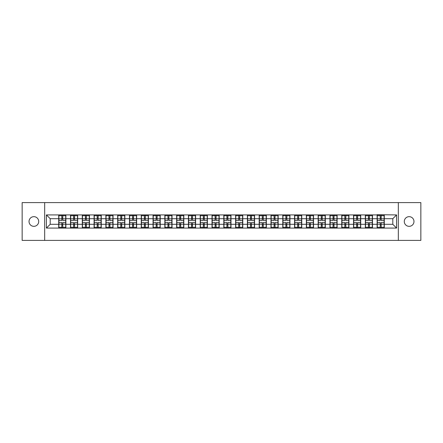 <?xml version="1.0" encoding="UTF-8"?>
<svg xmlns="http://www.w3.org/2000/svg" width="443" height="443" viewBox="0 0 443 443"><rect width="100%" height="100%" fill="white"/><g stroke="black" fill="none" stroke-linecap="round" stroke-linejoin="round"><path stroke-width="0.66" d="M409.133 226.34A4.84 4.84 0 0 1 404.293 221.5A4.84 4.84 0 0 1 409.133 216.66A4.84 4.84 0 0 1 413.972 221.5A4.84 4.84 0 0 1 409.133 226.34M33.867 226.34A4.84 4.84 0 0 1 29.028 221.5A4.84 4.84 0 0 1 33.867 216.66A4.84 4.84 0 0 1 38.707 221.5A4.84 4.84 0 0 1 33.867 226.34M398.323 240.399L420.85 240.399L420.85 202.601L398.323 202.601L398.323 240.399L44.677 240.399L44.677 202.601L22.15 202.601L22.15 240.399L44.677 240.399M398.323 202.601L44.677 202.601M392.803 224.296L392.803 218.704L384.297 218.704L384.297 224.296L392.803 224.296L396.585 228.079L396.585 214.921L377.115 214.694L377.115 218.704L372.508 218.704L372.508 224.296L377.115 224.296L377.115 218.704M396.585 228.079L46.415 228.079L46.415 214.921L58.703 214.921L58.703 218.704L50.197 218.704L50.197 224.296L58.703 224.296L58.703 218.704M377.115 214.921L58.703 214.921M377.115 224.296L377.115 228.079M372.508 224.296L372.508 228.079M372.508 214.921L372.508 218.704M360.713 224.296L365.325 224.296L365.325 218.704L360.713 218.704L360.713 228.079M365.325 224.296L365.325 228.079M365.325 214.921L365.325 218.704M360.713 214.921L360.713 218.704M348.918 224.296L353.531 224.296L353.531 218.704L348.918 218.704L348.918 228.079M353.531 224.296L353.531 228.079M353.531 214.921L353.531 218.704M348.918 214.921L348.918 218.704M337.129 224.296L341.736 224.296L341.736 218.704L337.129 218.704L337.129 228.079M341.736 224.296L341.736 228.079M341.736 214.921L341.736 218.704M337.129 214.921L337.129 218.704M325.334 224.296L329.946 224.296L329.946 218.704L325.334 218.704L325.334 228.079M329.946 224.296L329.946 228.079M329.946 214.921L329.946 218.704M325.334 214.921L325.334 218.704M313.539 224.296L318.152 224.296L318.152 218.704L313.539 218.704L313.539 228.079M318.152 224.296L318.152 228.079M318.152 214.921L318.152 218.704M313.539 214.921L313.539 218.704M301.744 224.296L306.357 224.296L306.357 218.704L301.744 218.704L301.744 228.079M306.357 224.296L306.357 228.079M306.357 214.921L306.357 218.704M301.744 214.921L301.744 218.704M289.955 224.296L294.567 224.296L294.567 218.704L289.955 218.704L289.955 228.079M294.567 224.296L294.567 228.079M294.567 214.921L294.567 218.704M289.955 214.921L289.955 218.704M278.16 224.296L282.772 224.296L282.772 218.704L278.16 218.704L278.16 228.079M282.772 224.296L282.772 228.079M282.772 214.921L282.772 218.704M278.16 214.921L278.16 218.704M266.365 224.296L270.978 224.296L270.978 218.704L266.365 218.704L266.365 228.079M270.978 224.296L270.978 228.079M270.978 214.921L270.978 218.704M266.365 214.921L266.365 218.704M254.575 224.296L259.183 224.296L259.183 218.704L254.575 218.704L254.575 228.079M259.183 224.296L259.183 228.079M259.183 214.921L259.183 218.704M254.575 214.921L254.575 218.704M242.781 224.296L247.393 224.296L247.393 218.704L242.781 218.704L242.781 228.079M247.393 224.296L247.393 228.079M247.393 214.921L247.393 218.704M242.781 214.921L242.781 218.704M230.986 224.296L235.598 224.296L235.598 218.704L230.986 218.704L230.986 228.079M235.598 224.296L235.598 228.079M235.598 214.921L235.598 218.704M230.986 214.921L230.986 218.704M219.196 224.296L223.804 224.296L223.804 218.704L219.196 218.704L219.196 228.079M223.804 224.296L223.804 228.079M223.804 214.921L223.804 218.704M219.196 214.921L219.196 218.704M207.402 224.296L212.014 224.296L212.014 218.704L207.402 218.704L207.402 228.079M212.014 224.296L212.014 228.079M212.014 214.921L212.014 218.704M207.402 214.921L207.402 218.704M195.607 224.296L200.219 224.296L200.219 218.704L195.607 218.704L195.607 228.079M200.219 224.296L200.219 228.079M200.219 214.921L200.219 218.704M195.607 214.921L195.607 218.704M183.817 224.296L188.425 224.296L188.425 218.704L183.817 218.704L183.817 228.079M188.425 224.296L188.425 228.079M188.425 214.921L188.425 218.704M183.817 214.921L183.817 218.704M172.022 224.296L176.635 224.296L176.635 218.704L172.022 218.704L172.022 228.079M176.635 224.296L176.635 228.079M176.635 214.921L176.635 218.704M172.022 214.921L172.022 218.704M160.228 224.296L164.84 224.296L164.84 218.704L160.228 218.704L160.228 228.079M164.84 224.296L164.84 228.079M164.84 214.921L164.84 218.704M160.228 214.921L160.228 218.704M148.433 224.296L153.045 224.296L153.045 218.704L148.433 218.704L148.433 228.079M153.045 224.296L153.045 228.079M153.045 214.921L153.045 218.704M148.433 214.921L148.433 218.704M136.643 224.296L141.256 224.296L141.256 218.704L136.643 218.704L136.643 228.079M141.256 224.296L141.256 228.079M141.256 214.921L141.256 218.704M136.643 214.921L136.643 218.704M124.848 224.296L129.461 224.296L129.461 218.704L124.848 218.704L124.848 228.079M129.461 224.296L129.461 228.079M129.461 214.921L129.461 218.704M124.848 214.921L124.848 218.704M113.054 224.296L117.666 224.296L117.666 218.704L113.054 218.704L113.054 228.079M117.666 224.296L117.666 228.079M117.666 214.921L117.666 218.704M113.054 214.921L113.054 218.704M101.264 224.296L105.871 224.296L105.871 218.704L101.264 218.704L101.264 228.079M105.871 224.296L105.871 228.079M105.871 214.921L105.871 218.704M101.264 214.921L101.264 218.704M89.469 224.296L94.082 224.296L94.082 218.704L89.469 218.704L89.469 228.079M94.082 224.296L94.082 228.079M94.082 214.921L94.082 218.704M89.469 214.921L89.469 218.704M77.675 224.296L82.287 224.296L82.287 218.704L77.675 218.704L77.675 228.079M82.287 224.296L82.287 228.079M82.287 214.921L82.287 218.704M77.675 214.921L77.675 218.704M65.885 224.296L70.492 224.296L70.492 218.704L65.885 218.704L65.885 228.079M70.492 224.296L70.492 228.079M70.492 214.921L70.492 218.704M65.885 214.921L65.885 218.704M58.703 224.296L58.703 228.079M50.197 224.296L46.415 228.079M46.415 214.921L50.197 218.704M384.297 224.296L384.297 228.079M384.297 214.921L384.297 218.704M396.585 214.921L392.803 218.704M58.891 218.82L61.798 218.82L61.798 214.883L58.891 214.883L58.891 222.519L61.798 222.519L61.798 224.18L62.784 224.175L62.784 222.519L65.691 222.519L65.691 214.883L62.784 214.883L62.784 215.713L65.691 215.713M61.798 217.723L62.784 217.723M62.784 215.83L61.798 215.83M58.891 220.481L61.798 220.481L61.798 218.82L62.784 218.825L62.784 220.481L65.691 220.481M58.891 215.713L61.798 215.713M61.798 227.17L62.784 227.17M61.798 225.277L62.784 225.277M58.891 228.117L61.798 228.117L61.798 227.287L58.891 227.287L58.891 228.117M58.891 222.519L58.891 224.18L61.798 224.18L61.798 227.287M58.891 224.18L58.891 227.287M65.691 222.519L65.691 228.117L62.784 228.117L62.784 227.287L65.691 227.287M65.691 224.18L62.784 224.18L62.784 227.287M65.691 218.82L62.784 218.82L62.784 215.713M70.686 218.82L73.593 218.82L73.593 214.883L70.686 214.883L70.686 222.519L73.593 222.519L73.593 224.18L74.579 224.175L74.579 222.519L77.486 222.519L77.486 214.883L74.579 214.883L74.579 215.713L77.486 215.713M73.593 217.723L74.579 217.723M74.579 215.83L73.593 215.83M70.686 220.481L73.593 220.481L73.593 218.82L74.579 218.825L74.579 220.481L77.486 220.481M70.686 215.713L73.593 215.713M73.593 227.17L74.579 227.17M73.593 225.277L74.579 225.277M70.686 228.117L73.593 228.117L73.593 227.287L70.686 227.287L70.686 228.117M70.686 222.519L70.686 224.18L73.593 224.18L73.593 227.287M70.686 224.18L70.686 227.287M77.486 222.519L77.486 228.117L74.579 228.117L74.579 227.287L77.486 227.287M77.486 224.18L74.579 224.18L74.579 227.287M77.486 218.82L74.579 218.82L74.579 215.713M82.476 218.82L85.388 218.82L85.388 214.883L82.476 214.883L82.476 222.519L85.388 222.519L85.388 224.18L86.368 224.175L86.368 222.519L89.281 222.519L89.281 214.883L86.368 214.883L86.368 215.713L89.281 215.713M85.388 217.723L86.368 217.723M86.368 215.83L85.388 215.83M82.476 220.481L85.388 220.481L85.388 218.82L86.368 218.825L86.368 220.481L89.281 220.481M82.476 215.713L85.388 215.713M85.388 227.17L86.368 227.17M85.388 225.277L86.368 225.277M82.476 228.117L85.388 228.117L85.388 227.287L82.476 227.287L82.476 228.117M82.476 222.519L82.476 224.18L85.388 224.18L85.388 227.287M82.476 224.18L82.476 227.287M89.281 222.519L89.281 228.117L86.368 228.117L86.368 227.287L89.281 227.287M89.281 224.18L86.368 224.18L86.368 227.287M89.281 218.82L86.368 218.82L86.368 215.713M94.27 218.82L97.178 218.82L97.178 214.883L94.27 214.883L94.27 222.519L97.178 222.519L97.178 224.18L98.163 224.175L98.163 222.519L101.076 222.519L101.076 214.883L98.163 214.883L98.163 215.713L101.076 215.713M97.178 217.723L98.163 217.723M98.163 215.83L97.178 215.83M94.27 220.481L97.178 220.481L97.178 218.82L98.163 218.825L98.163 220.481L101.076 220.481M94.27 215.713L97.178 215.713M97.178 227.17L98.163 227.17M97.178 225.277L98.163 225.277M94.27 228.117L97.178 228.117L97.178 227.287L94.27 227.287L94.27 228.117M94.27 222.519L94.27 224.18L97.178 224.18L97.178 227.287M94.27 224.18L94.27 227.287M101.076 222.519L101.076 228.117L98.163 228.117L98.163 227.287L101.076 227.287M101.076 224.18L98.163 224.18L98.163 227.287M101.076 218.82L98.163 218.82L98.163 215.713M106.065 218.82L108.972 218.82L108.972 214.883L106.065 214.883L106.065 222.519L108.972 222.519L108.972 224.18L109.958 224.175L109.958 222.519L112.865 222.519L112.865 214.883L109.958 214.883L109.958 215.713L112.865 215.713M108.972 217.723L109.958 217.723M109.958 215.83L108.972 215.83M106.065 220.481L108.972 220.481L108.972 218.82L109.958 218.825L109.958 220.481L112.865 220.481M106.065 215.713L108.972 215.713M108.972 227.17L109.958 227.17M108.972 225.277L109.958 225.277M106.065 228.117L108.972 228.117L108.972 227.287L106.065 227.287L106.065 228.117M106.065 222.519L106.065 224.18L108.972 224.18L108.972 227.287M106.065 224.18L106.065 227.287M112.865 222.519L112.865 228.117L109.958 228.117L109.958 227.287L112.865 227.287M112.865 224.18L109.958 224.18L109.958 227.287M112.865 218.82L109.958 218.82L109.958 215.713M117.855 218.82L120.767 218.82L120.767 214.883L117.855 214.883L117.855 222.519L120.767 222.519L120.767 224.18L121.747 224.175L121.747 222.519L124.66 222.519L124.66 214.883L121.747 214.883L121.747 215.713L124.66 215.713M120.767 217.723L121.747 217.723M121.747 215.83L120.767 215.83M117.855 220.481L120.767 220.481L120.767 218.82L121.747 218.825L121.747 220.481L124.66 220.481M117.855 215.713L120.767 215.713M120.767 227.17L121.747 227.17M120.767 225.277L121.747 225.277M117.855 228.117L120.767 228.117L120.767 227.287L117.855 227.287L117.855 228.117M117.855 222.519L117.855 224.18L120.767 224.18L120.767 227.287M117.855 224.18L117.855 227.287M124.66 222.519L124.66 228.117L121.747 228.117L121.747 227.287L124.66 227.287M124.66 224.18L121.747 224.18L121.747 227.287M124.66 218.82L121.747 218.82L121.747 215.713M129.649 218.82L132.562 218.82L132.562 214.883L129.649 214.883L129.649 222.519L132.562 222.519L132.562 224.18L133.542 224.175L133.542 222.519L136.455 222.519L136.455 214.883L133.542 214.883L133.542 215.713L136.455 215.713M132.562 217.723L133.542 217.723M133.542 215.83L132.562 215.83M129.649 220.481L132.562 220.481L132.562 218.82L133.542 218.825L133.542 220.481L136.455 220.481M129.649 215.713L132.562 215.713M132.562 227.17L133.542 227.17M132.562 225.277L133.542 225.277M129.649 228.117L132.562 228.117L132.562 227.287L129.649 227.287L129.649 228.117M129.649 222.519L129.649 224.18L132.562 224.18L132.562 227.287M129.649 224.18L129.649 227.287M136.455 222.519L136.455 228.117L133.542 228.117L133.542 227.287L136.455 227.287M136.455 224.18L133.542 224.18L133.542 227.287M136.455 218.82L133.542 218.82L133.542 215.713M141.444 218.82L144.352 218.82L144.352 214.883L141.444 214.883L141.444 222.519L144.352 222.519L144.352 224.18L145.337 224.175L145.337 222.519L148.244 222.519L148.244 214.883L145.337 214.883L145.337 215.713L148.244 215.713M144.352 217.723L145.337 217.723M145.337 215.83L144.352 215.83M141.444 220.481L144.352 220.481L144.352 218.82L145.337 218.825L145.337 220.481L148.244 220.481M141.444 215.713L144.352 215.713M144.352 227.17L145.337 227.17M144.352 225.277L145.337 225.277M141.444 228.117L144.352 228.117L144.352 227.287L141.444 227.287L141.444 228.117M141.444 222.519L141.444 224.18L144.352 224.18L144.352 227.287M141.444 224.18L141.444 227.287M148.244 222.519L148.244 228.117L145.337 228.117L145.337 227.287L148.244 227.287M148.244 224.18L145.337 224.18L145.337 227.287M148.244 218.82L145.337 218.82L145.337 215.713M153.234 218.82L156.146 218.82L156.146 214.883L153.234 214.883L153.234 222.519L156.146 222.519L156.146 224.18L157.127 224.175L157.127 222.519L160.039 222.519L160.039 214.883L157.127 214.883L157.127 215.713L160.039 215.713M156.146 217.723L157.127 217.723M157.127 215.83L156.146 215.83M153.234 220.481L156.146 220.481L156.146 218.82L157.127 218.825L157.127 220.481L160.039 220.481M153.234 215.713L156.146 215.713M156.146 227.17L157.127 227.17M156.146 225.277L157.127 225.277M153.234 228.117L156.146 228.117L156.146 227.287L153.234 227.287L153.234 228.117M153.234 222.519L153.234 224.18L156.146 224.18L156.146 227.287M153.234 224.18L153.234 227.287M160.039 222.519L160.039 228.117L157.127 228.117L157.127 227.287L160.039 227.287M160.039 224.18L157.127 224.18L157.127 227.287M160.039 218.82L157.127 218.82L157.127 215.713M165.029 218.82L167.941 218.82L167.941 214.883L165.029 214.883L165.029 222.519L167.941 222.519L167.941 224.18L168.921 224.175L168.921 222.519L171.834 222.519L171.834 214.883L168.921 214.883L168.921 215.713L171.834 215.713M167.941 217.723L168.921 217.723M168.921 215.83L167.941 215.83M165.029 220.481L167.941 220.481L167.941 218.82L168.921 218.825L168.921 220.481L171.834 220.481M165.029 215.713L167.941 215.713M167.941 227.17L168.921 227.17M167.941 225.277L168.921 225.277M165.029 228.117L167.941 228.117L167.941 227.287L165.029 227.287L165.029 228.117M165.029 222.519L165.029 224.18L167.941 224.18L167.941 227.287M165.029 224.18L165.029 227.287M171.834 222.519L171.834 228.117L168.921 228.117L168.921 227.287L171.834 227.287M171.834 224.18L168.921 224.18L168.921 227.287M171.834 218.82L168.921 218.82L168.921 215.713M176.823 218.82L179.731 218.82L179.731 214.883L176.823 214.883L176.823 222.519L179.731 222.519L179.731 224.18L180.716 224.175L180.716 222.519L183.624 222.519L183.624 214.883L180.716 214.883L180.716 215.713L183.624 215.713M179.731 217.723L180.716 217.723M180.716 215.83L179.731 215.83M176.823 220.481L179.731 220.481L179.731 218.82L180.716 218.825L180.716 220.481L183.624 220.481M176.823 215.713L179.731 215.713M179.731 227.17L180.716 227.17M179.731 225.277L180.716 225.277M176.823 228.117L179.731 228.117L179.731 227.287L176.823 227.287L176.823 228.117M176.823 222.519L176.823 224.18L179.731 224.18L179.731 227.287M176.823 224.18L176.823 227.287M183.624 222.519L183.624 228.117L180.716 228.117L180.716 227.287L183.624 227.287M183.624 224.18L180.716 224.18L180.716 227.287M183.624 218.82L180.716 218.82L180.716 215.713M188.613 218.82L191.526 218.82L191.526 214.883L188.613 214.883L188.613 222.519L191.526 222.519L191.526 224.18L192.511 224.175L192.511 222.519L195.418 222.519L195.418 214.883L192.511 214.883L192.511 215.713L195.418 215.713M191.526 217.723L192.511 217.723M192.511 215.83L191.526 215.83M188.613 220.481L191.526 220.481L191.526 218.82L192.511 218.825L192.511 220.481L195.418 220.481M188.613 215.713L191.526 215.713M191.526 227.17L192.511 227.17M191.526 225.277L192.511 225.277M188.613 228.117L191.526 228.117L191.526 227.287L188.613 227.287L188.613 228.117M188.613 222.519L188.613 224.18L191.526 224.18L191.526 227.287M188.613 224.18L188.613 227.287M195.418 222.519L195.418 228.117L192.511 228.117L192.511 227.287L195.418 227.287M195.418 224.18L192.511 224.18L192.511 227.287M195.418 218.82L192.511 218.82L192.511 215.713M200.408 218.82L203.32 218.82L203.32 214.883L200.408 214.883L200.408 222.519L203.32 222.519L203.32 224.18L204.301 224.175L204.301 222.519L207.213 222.519L207.213 214.883L204.301 214.883L204.301 215.713L207.213 215.713M203.32 217.723L204.301 217.723M204.301 215.83L203.32 215.83M200.408 220.481L203.32 220.481L203.32 218.82L204.301 218.825L204.301 220.481L207.213 220.481M200.408 215.713L203.32 215.713M203.32 227.17L204.301 227.17M203.32 225.277L204.301 225.277M200.408 228.117L203.32 228.117L203.32 227.287L200.408 227.287L200.408 228.117M200.408 222.519L200.408 224.18L203.32 224.18L203.32 227.287M200.408 224.18L200.408 227.287M207.213 222.519L207.213 228.117L204.301 228.117L204.301 227.287L207.213 227.287M207.213 224.18L204.301 224.18L204.301 227.287M207.213 218.82L204.301 218.82L204.301 215.713M212.203 218.82L215.11 218.82L215.11 214.883L212.203 214.883L212.203 222.519L215.11 222.519L215.11 224.18L216.095 224.175L216.095 222.519L219.003 222.519L219.003 214.883L216.095 214.883L216.095 215.713L219.003 215.713M215.11 217.723L216.095 217.723M216.095 215.83L215.11 215.83M212.203 220.481L215.11 220.481L215.11 218.82L216.095 218.825L216.095 220.481L219.003 220.481M212.203 215.713L215.11 215.713M215.11 227.17L216.095 227.17M215.11 225.277L216.095 225.277M212.203 228.117L215.11 228.117L215.11 227.287L212.203 227.287L212.203 228.117M212.203 222.519L212.203 224.18L215.11 224.18L215.11 227.287M212.203 224.18L212.203 227.287M219.003 222.519L219.003 228.117L216.095 228.117L216.095 227.287L219.003 227.287M219.003 224.18L216.095 224.18L216.095 227.287M219.003 218.82L216.095 218.82L216.095 215.713M223.997 218.82L226.905 218.82L226.905 214.883L223.997 214.883L223.997 222.519L226.905 222.519L226.905 224.18L227.89 224.175L227.89 222.519L230.797 222.519L230.797 214.883L227.89 214.883L227.89 215.713L230.797 215.713M226.905 217.723L227.89 217.723M227.89 215.83L226.905 215.83M223.997 220.481L226.905 220.481L226.905 218.82L227.89 218.825L227.89 220.481L230.797 220.481M223.997 215.713L226.905 215.713M226.905 227.17L227.89 227.17M226.905 225.277L227.89 225.277M223.997 228.117L226.905 228.117L226.905 227.287L223.997 227.287L223.997 228.117M223.997 222.519L223.997 224.18L226.905 224.18L226.905 227.287M223.997 224.18L223.997 227.287M230.797 222.519L230.797 228.117L227.89 228.117L227.89 227.287L230.797 227.287M230.797 224.18L227.89 224.18L227.89 227.287M230.797 218.82L227.89 218.82L227.89 215.713M235.787 218.82L238.699 218.82L238.699 214.883L235.787 214.883L235.787 222.519L238.699 222.519L238.699 224.18L239.68 224.175L239.68 222.519L242.592 222.519L242.592 214.883L239.68 214.883L239.68 215.713L242.592 215.713M238.699 217.723L239.68 217.723M239.68 215.83L238.699 215.83M235.787 220.481L238.699 220.481L238.699 218.82L239.68 218.825L239.68 220.481L242.592 220.481M235.787 215.713L238.699 215.713M238.699 227.17L239.68 227.17M238.699 225.277L239.68 225.277M235.787 228.117L238.699 228.117L238.699 227.287L235.787 227.287L235.787 228.117M235.787 222.519L235.787 224.18L238.699 224.18L238.699 227.287M235.787 224.18L235.787 227.287M242.592 222.519L242.592 228.117L239.68 228.117L239.68 227.287L242.592 227.287M242.592 224.18L239.68 224.18L239.68 227.287M242.592 218.82L239.68 218.82L239.68 215.713M247.582 218.82L250.489 218.82L250.489 214.883L247.582 214.883L247.582 222.519L250.489 222.519L250.489 224.18L251.474 224.175L251.474 222.519L254.387 222.519L254.387 214.883L251.474 214.883L251.474 215.713L254.387 215.713M250.489 217.723L251.474 217.723M251.474 215.83L250.489 215.83M247.582 220.481L250.489 220.481L250.489 218.82L251.474 218.825L251.474 220.481L254.387 220.481M247.582 215.713L250.489 215.713M250.489 227.17L251.474 227.17M250.489 225.277L251.474 225.277M247.582 228.117L250.489 228.117L250.489 227.287L247.582 227.287L247.582 228.117M247.582 222.519L247.582 224.18L250.489 224.18L250.489 227.287M247.582 224.18L247.582 227.287M254.387 222.519L254.387 228.117L251.474 228.117L251.474 227.287L254.387 227.287M254.387 224.18L251.474 224.18L251.474 227.287M254.387 218.82L251.474 218.82L251.474 215.713M259.376 218.82L262.284 218.82L262.284 214.883L259.376 214.883L259.376 222.519L262.284 222.519L262.284 224.18L263.269 224.175L263.269 222.519L266.177 222.519L266.177 214.883L263.269 214.883L263.269 215.713L266.177 215.713M262.284 217.723L263.269 217.723M263.269 215.83L262.284 215.83M259.376 220.481L262.284 220.481L262.284 218.82L263.269 218.825L263.269 220.481L266.177 220.481M259.376 215.713L262.284 215.713M262.284 227.17L263.269 227.17M262.284 225.277L263.269 225.277M259.376 228.117L262.284 228.117L262.284 227.287L259.376 227.287L259.376 228.117M259.376 222.519L259.376 224.18L262.284 224.18L262.284 227.287M259.376 224.18L259.376 227.287M266.177 222.519L266.177 228.117L263.269 228.117L263.269 227.287L266.177 227.287M266.177 224.18L263.269 224.18L263.269 227.287M266.177 218.82L263.269 218.82L263.269 215.713M271.166 218.82L274.079 218.82L274.079 214.883L271.166 214.883L271.166 222.519L274.079 222.519L274.079 224.18L275.059 224.175L275.059 222.519L277.971 222.519L277.971 214.883L275.059 214.883L275.059 215.713L277.971 215.713M274.079 217.723L275.059 217.723M275.059 215.83L274.079 215.83M271.166 220.481L274.079 220.481L274.079 218.82L275.059 218.825L275.059 220.481L277.971 220.481M271.166 215.713L274.079 215.713M274.079 227.17L275.059 227.17M274.079 225.277L275.059 225.277M271.166 228.117L274.079 228.117L274.079 227.287L271.166 227.287L271.166 228.117M271.166 222.519L271.166 224.18L274.079 224.18L274.079 227.287M271.166 224.18L271.166 227.287M277.971 222.519L277.971 228.117L275.059 228.117L275.059 227.287L277.971 227.287M277.971 224.18L275.059 224.18L275.059 227.287M277.971 218.82L275.059 218.82L275.059 215.713M282.961 218.82L285.873 218.82L285.873 214.883L282.961 214.883L282.961 222.519L285.873 222.519L285.873 224.18L286.854 224.175L286.854 222.519L289.766 222.519L289.766 214.883L286.854 214.883L286.854 215.713L289.766 215.713M285.873 217.723L286.854 217.723M286.854 215.83L285.873 215.83M282.961 220.481L285.873 220.481L285.873 218.82L286.854 218.825L286.854 220.481L289.766 220.481M282.961 215.713L285.873 215.713M285.873 227.17L286.854 227.17M285.873 225.277L286.854 225.277M282.961 228.117L285.873 228.117L285.873 227.287L282.961 227.287L282.961 228.117M282.961 222.519L282.961 224.18L285.873 224.18L285.873 227.287M282.961 224.18L282.961 227.287M289.766 222.519L289.766 228.117L286.854 228.117L286.854 227.287L289.766 227.287M289.766 224.18L286.854 224.18L286.854 227.287M289.766 218.82L286.854 218.82L286.854 215.713M294.756 218.82L297.663 218.82L297.663 214.883L294.756 214.883L294.756 222.519L297.663 222.519L297.663 224.18L298.648 224.175L298.648 222.519L301.556 222.519L301.556 214.883L298.648 214.883L298.648 215.713L301.556 215.713M297.663 217.723L298.648 217.723M298.648 215.83L297.663 215.83M294.756 220.481L297.663 220.481L297.663 218.82L298.648 218.825L298.648 220.481L301.556 220.481M294.756 215.713L297.663 215.713M297.663 227.17L298.648 227.17M297.663 225.277L298.648 225.277M294.756 228.117L297.663 228.117L297.663 227.287L294.756 227.287L294.756 228.117M294.756 222.519L294.756 224.18L297.663 224.18L297.663 227.287M294.756 224.18L294.756 227.287M301.556 222.519L301.556 228.117L298.648 228.117L298.648 227.287L301.556 227.287M301.556 224.18L298.648 224.18L298.648 227.287M301.556 218.82L298.648 218.82L298.648 215.713M306.545 218.82L309.458 218.82L309.458 214.883L306.545 214.883L306.545 222.519L309.458 222.519L309.458 224.18L310.438 224.175L310.438 222.519L313.351 222.519L313.351 214.883L310.438 214.883L310.438 215.713L313.351 215.713M309.458 217.723L310.438 217.723M310.438 215.83L309.458 215.83M306.545 220.481L309.458 220.481L309.458 218.82L310.438 218.825L310.438 220.481L313.351 220.481M306.545 215.713L309.458 215.713M309.458 227.17L310.438 227.17M309.458 225.277L310.438 225.277M306.545 228.117L309.458 228.117L309.458 227.287L306.545 227.287L306.545 228.117M306.545 222.519L306.545 224.18L309.458 224.18L309.458 227.287M306.545 224.18L306.545 227.287M313.351 222.519L313.351 228.117L310.438 228.117L310.438 227.287L313.351 227.287M313.351 224.18L310.438 224.18L310.438 227.287M313.351 218.82L310.438 218.82L310.438 215.713M318.34 218.82L321.253 218.82L321.253 214.883L318.34 214.883L318.34 222.519L321.253 222.519L321.253 224.18L322.233 224.175L322.233 222.519L325.145 222.519L325.145 214.883L322.233 214.883L322.233 215.713L325.145 215.713M321.253 217.723L322.233 217.723M322.233 215.83L321.253 215.83M318.34 220.481L321.253 220.481L321.253 218.82L322.233 218.825L322.233 220.481L325.145 220.481M318.34 215.713L321.253 215.713M321.253 227.17L322.233 227.17M321.253 225.277L322.233 225.277M318.34 228.117L321.253 228.117L321.253 227.287L318.34 227.287L318.34 228.117M318.34 222.519L318.34 224.18L321.253 224.18L321.253 227.287M318.34 224.18L318.34 227.287M325.145 222.519L325.145 228.117L322.233 228.117L322.233 227.287L325.145 227.287M325.145 224.18L322.233 224.18L322.233 227.287M325.145 218.82L322.233 218.82L322.233 215.713M330.135 218.82L333.042 218.82L333.042 214.883L330.135 214.883L330.135 222.519L333.042 222.519L333.042 224.18L334.028 224.175L334.028 222.519L336.935 222.519L336.935 214.883L334.028 214.883L334.028 215.713L336.935 215.713M333.042 217.723L334.028 217.723M334.028 215.83L333.042 215.83M330.135 220.481L333.042 220.481L333.042 218.82L334.028 218.825L334.028 220.481L336.935 220.481M330.135 215.713L333.042 215.713M333.042 227.17L334.028 227.17M333.042 225.277L334.028 225.277M330.135 228.117L333.042 228.117L333.042 227.287L330.135 227.287L330.135 228.117M330.135 222.519L330.135 224.18L333.042 224.18L333.042 227.287M330.135 224.18L330.135 227.287M336.935 222.519L336.935 228.117L334.028 228.117L334.028 227.287L336.935 227.287M336.935 224.18L334.028 224.18L334.028 227.287M336.935 218.82L334.028 218.82L334.028 215.713M341.924 218.82L344.837 218.82L344.837 214.883L341.924 214.883L341.924 222.519L344.837 222.519L344.837 224.18L345.822 224.175L345.822 222.519L348.73 222.519L348.73 214.883L345.822 214.883L345.822 215.713L348.73 215.713M344.837 217.723L345.822 217.723M345.822 215.83L344.837 215.83M341.924 220.481L344.837 220.481L344.837 218.82L345.822 218.825L345.822 220.481L348.73 220.481M341.924 215.713L344.837 215.713M344.837 227.17L345.822 227.17M344.837 225.277L345.822 225.277M341.924 228.117L344.837 228.117L344.837 227.287L341.924 227.287L341.924 228.117M341.924 222.519L341.924 224.18L344.837 224.18L344.837 227.287M341.924 224.18L341.924 227.287M348.73 222.519L348.73 228.117L345.822 228.117L345.822 227.287L348.73 227.287M348.73 224.18L345.822 224.18L345.822 227.287M348.73 218.82L345.822 218.82L345.822 215.713M353.719 218.82L356.632 218.82L356.632 214.883L353.719 214.883L353.719 222.519L356.632 222.519L356.632 224.18L357.612 224.175L357.612 222.519L360.524 222.519L360.524 214.883L357.612 214.883L357.612 215.713L360.524 215.713M356.632 217.723L357.612 217.723M357.612 215.83L356.632 215.83M353.719 220.481L356.632 220.481L356.632 218.82L357.612 218.825L357.612 220.481L360.524 220.481M353.719 215.713L356.632 215.713M356.632 227.17L357.612 227.17M356.632 225.277L357.612 225.277M353.719 228.117L356.632 228.117L356.632 227.287L353.719 227.287L353.719 228.117M353.719 222.519L353.719 224.18L356.632 224.18L356.632 227.287M353.719 224.18L353.719 227.287M360.524 222.519L360.524 228.117L357.612 228.117L357.612 227.287L360.524 227.287M360.524 224.18L357.612 224.18L357.612 227.287M360.524 218.82L357.612 218.82L357.612 215.713M365.514 218.82L368.421 218.82L368.421 214.883L365.514 214.883L365.514 222.519L368.421 222.519L368.421 224.18L369.407 224.175L369.407 222.519L372.314 222.519L372.314 214.883L369.407 214.883L369.407 215.713L372.314 215.713M368.421 217.723L369.407 217.723M369.407 215.83L368.421 215.83M365.514 220.481L368.421 220.481L368.421 218.82L369.407 218.825L369.407 220.481L372.314 220.481M365.514 215.713L368.421 215.713M368.421 227.17L369.407 227.17M368.421 225.277L369.407 225.277M365.514 228.117L368.421 228.117L368.421 227.287L365.514 227.287L365.514 228.117M365.514 222.519L365.514 224.18L368.421 224.18L368.421 227.287M365.514 224.18L365.514 227.287M372.314 222.519L372.314 228.117L369.407 228.117L369.407 227.287L372.314 227.287M372.314 224.18L369.407 224.18L369.407 227.287M372.314 218.82L369.407 218.82L369.407 215.713M377.309 218.82L380.216 218.82L380.216 214.883L377.309 214.883L377.309 222.519L380.216 222.519L380.216 224.18L381.201 224.175L381.201 222.519L384.109 222.519L384.109 214.883L381.201 214.883L381.201 215.713L384.109 215.713M380.216 217.723L381.201 217.723M381.201 215.83L380.216 215.83M377.309 220.481L380.216 220.481L380.216 218.82L381.201 218.825L381.201 220.481L384.109 220.481M377.309 215.713L380.216 215.713M380.216 227.17L381.201 227.17M380.216 225.277L381.201 225.277M377.309 228.117L380.216 228.117L380.216 227.287L377.309 227.287L377.309 228.117M377.309 222.519L377.309 224.18L380.216 224.18L380.216 227.287M377.309 224.18L377.309 227.287M384.109 222.519L384.109 228.117L381.201 228.117L381.201 227.287L384.109 227.287M384.109 224.18L381.201 224.18L381.201 227.287M384.109 218.82L381.201 218.82L381.201 215.713"/></g></svg>
